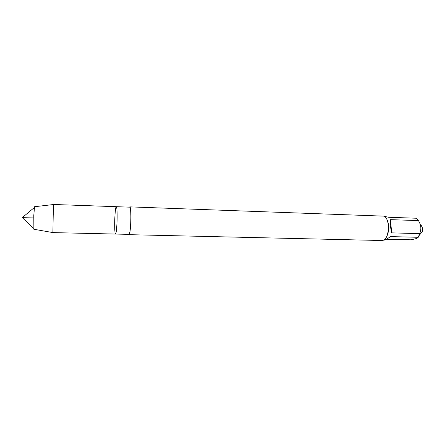 <?xml version="1.0" encoding="UTF-8"?>
<svg xmlns="http://www.w3.org/2000/svg" width="445" height="445" viewBox="0 0 445 445"><rect width="100%" height="100%" fill="white"/><g stroke="black" fill="none" stroke-linecap="round" stroke-linejoin="round"><path stroke-width="0.67" d="M130.858 217.755C130.836 211.147 130.474 207.615 129.762 207.17L116.306 206.691C116.874 207.136 117.152 210.685 117.13 217.338C117.068 225.632 116.206 234.354 115.505 234.053C114.921 233.525 114.649 229.937 114.682 223.284C114.743 215.191 115.583 206.469 116.306 206.691C116.874 207.136 117.152 210.685 117.13 217.338C117.068 225.632 116.206 234.354 115.505 234.053L128.967 234.365C129.84 234.671 130.847 225.999 130.858 217.755M128.661 234.359L128.961 234.671L381.96 240.517L383.267 240.267C389.586 238.409 390.17 218.373 383.974 216.148L129.773 206.864L129.456 207.159M128.961 234.671C130.824 235.522 131.687 206.124 129.773 206.864M421.298 225.543L422.722 228.48C422.822 230.733 422.277 232.262 421.081 233.074L419.001 235.7M384.391 216.381L388.663 217.271L416.431 218.239L418.422 220.592C421.159 224.986 421.571 229.331 419.668 233.619L418.244 237.296L390.31 236.595C387.417 238.893 385.409 240.05 384.291 240.078L383.696 240.061M386.588 239.215L411.108 239.799L416.82 238.459L418.244 237.296M390.515 219.652L390.276 225.749L391.65 232.863L390.515 219.652L418.422 220.592M391.65 232.863L419.668 233.619M385.637 238.247C387.901 235.199 388.88 231.016 388.58 225.698C388.285 222.567 387.495 220.103 386.221 218.3M115.505 234.053L52.877 232.602L53.216 215.38L53.7 204.483L116.306 206.691M34.532 206.714L33.792 215.447L33.87 229.253M33.709 217.967L22.25 217.633L33.692 228.38M33.82 229.242L52.866 232.579M34.482 206.719L53.689 204.505M22.25 217.633L34.298 207.576"/></g></svg>
